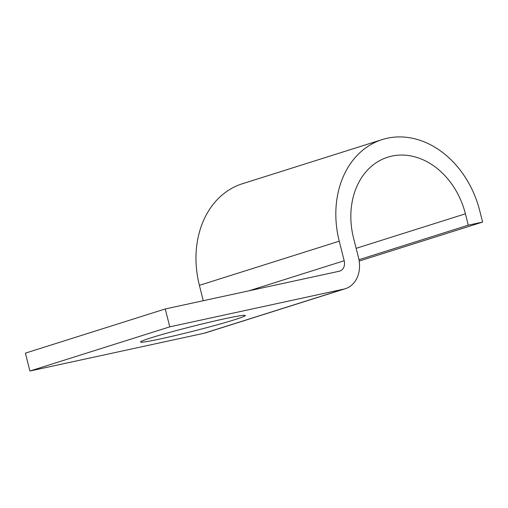 <?xml version="1.0" encoding="UTF-8"?>
<svg xmlns="http://www.w3.org/2000/svg" width="508" height="508" viewBox="0 0 508 508"><rect width="100%" height="100%" fill="white"/><g stroke="black" fill="none" stroke-linecap="round" stroke-linejoin="round"><path stroke-width="0.76" d="M224.352 318.821A54.038 2.413 165.8 0 0 169.221 332.511A54.038 2.413 165.8 0 0 140.526 342.005A54.038 2.413 165.8 0 0 161.474 338.677A54.038 2.413 165.8 0 0 216.599 324.987A54.038 2.413 165.8 0 0 245.294 315.493A54.038 2.413 165.8 0 0 224.352 318.821M169.78 326.841L165.252 308.959L25.4 353.136L29.921 371.018L169.78 326.841L343.814 289.103A27.692 21.939 72.5 0 0 345.37 288.69A27.692 21.939 72.5 0 0 358.508 257.626L353.555 238.074A72.111 57.137 -107.5 0 1 387.763 157.182A72.111 57.137 -107.5 0 1 465.411 213.817L468.281 225.177L358.965 259.709M165.252 308.959L339.293 271.221A9.233 7.315 72.5 0 0 339.814 271.088A9.233 7.315 72.5 0 0 344.189 260.731L339.242 241.179A90.576 71.761 -107.5 0 1 382.2 139.579A90.576 71.761 -107.5 0 1 479.723 210.712L482.6 222.072L359.194 261.055M482.6 222.072L468.281 225.177M203.276 300.717L199.39 285.35A90.576 71.761 -107.5 0 1 242.348 183.756L382.2 139.579M29.921 371.018L203.962 333.28A27.692 21.939 72.5 0 0 205.518 332.867L345.37 288.69M465.411 213.817L356.152 248.329M339.242 241.179L199.39 285.35M344.189 260.731L248.971 290.811M343.814 289.103L203.962 333.28"/></g></svg>
